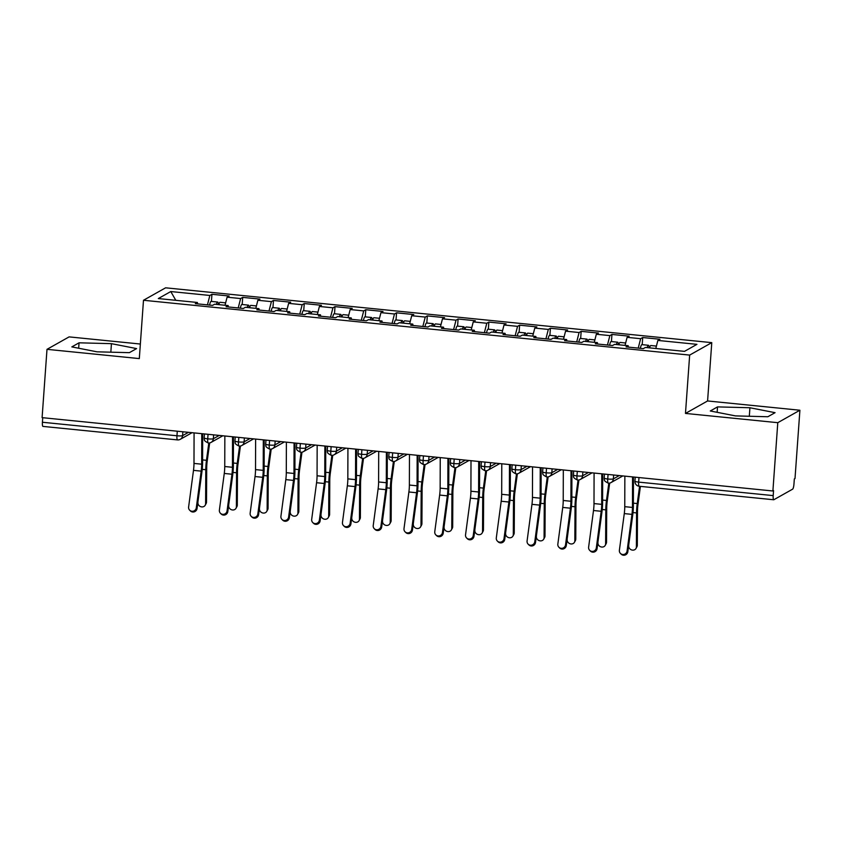 <?xml version="1.0" encoding="UTF-8"?>
<svg xmlns="http://www.w3.org/2000/svg" width="842" height="842" viewBox="0 0 842 842"><rect width="100%" height="100%" fill="white"/><g stroke="black" fill="none" stroke-linecap="round" stroke-linejoin="round"><path stroke-width="1.26" d="M799.9 410.233L795.006 478.54L794.332 478.919L793.974 483.908A4.736 0.958 95.7 0 1 792.638 489.149L773.872 499.716A4.736 0.958 95.7 0 1 773.735 499.759L639.194 486.255A4.736 0.958 95.7 0 1 638.657 482.108L773.198 495.612L773.556 490.623L772.893 490.991L777.787 422.684L799.9 410.233L707.585 400.96L711.774 342.641L165.6 287.817L143.487 300.268L689.661 355.092L711.774 342.641M140.351 344.031L69.107 336.884L46.994 349.335L42.1 417.643L772.893 490.991M211.931 294.29L209.858 295.458L170.779 291.543L158.317 298.563L197.386 302.478L195.312 303.646L212.542 305.383L214.626 304.215L228.161 305.572L226.088 306.741L243.317 308.467L245.39 307.298L258.936 308.656L256.852 309.824L274.082 311.561L276.165 310.382L289.701 311.75L287.627 312.919L304.857 314.645L306.93 313.477L320.476 314.834L318.392 316.003L335.621 317.729L337.705 316.56L351.24 317.918L349.167 319.097L366.396 320.823L368.47 319.655L382.015 321.012L379.931 322.181L397.161 323.907L399.245 322.739L412.78 324.096L410.707 325.265L427.936 327.001L430.009 325.833L443.555 327.191L441.471 328.359L458.701 330.085L460.784 328.917L474.32 330.274L472.246 331.443L489.476 333.179L491.549 332.011L505.095 333.369L503.011 334.537L520.24 336.263L522.324 335.095L535.859 336.453L533.786 337.621L551.015 339.358L553.089 338.179L566.634 339.547L564.55 340.715L581.79 342.441L583.864 341.273L597.399 342.631L595.326 343.799L612.555 345.525L614.628 344.357L628.174 345.715L626.09 346.893L643.33 348.62L645.404 347.451L684.483 351.367L696.944 344.346L657.865 340.431L659.949 339.263L642.709 337.526L640.636 338.695L627.101 337.337L629.174 336.168L611.945 334.442L609.871 335.611L596.325 334.253L598.409 333.085L581.169 331.348L579.096 332.527L565.561 331.159L567.634 329.99L550.405 328.264L548.321 329.433L534.786 328.075L536.87 326.906L519.63 325.17L517.556 326.349L504.021 324.991L506.095 323.812L488.865 322.086L486.781 323.254L473.246 321.897L475.32 320.728L458.09 319.002L456.017 320.171L442.482 318.813L444.555 317.634L427.326 315.908L425.242 317.076L411.706 315.718L413.78 314.55L396.55 312.824L394.477 313.992L380.942 312.635L383.015 311.466L365.786 309.73L363.702 310.898L350.167 309.54L352.24 308.372L335.011 306.646L332.937 307.814L319.392 306.456L321.476 305.288L304.246 303.552L302.162 304.73L288.627 303.362L290.7 302.194L273.471 300.468L271.398 301.636L257.852 300.278L259.936 299.11L242.707 297.373L240.623 298.552L227.087 297.194L229.161 296.016L211.931 294.29L211.426 301.415M227.087 297.194L225.025 305.257M240.623 298.552L238.223 307.962M197.386 302.478L197.617 303.878M257.852 300.278L255.8 308.34M271.398 301.636L268.987 311.045M228.161 305.572L228.392 306.972M288.627 303.362L286.564 311.435M302.162 304.73L299.763 314.129M258.936 308.656L259.157 310.056M319.392 306.456L317.339 314.519M332.937 307.814L330.527 317.224M289.701 311.75L289.932 313.15M350.167 309.54L348.104 317.613M363.702 310.898L361.302 320.307M320.476 314.834L320.697 316.234M380.942 312.635L378.879 320.697M394.477 313.992L392.067 323.402M351.24 317.918L351.472 319.328M411.706 315.718L409.644 323.781M425.242 317.076L422.842 326.486M382.015 321.012L382.236 322.412M442.482 318.813L440.419 326.875M456.017 320.171L453.606 329.58M412.78 324.096L413.012 325.496M473.246 321.897L471.183 329.959M486.781 323.254L484.382 332.664M443.555 327.191L443.776 328.59M504.021 324.991L501.958 333.053M517.556 326.349L515.146 335.758M474.32 330.274L474.551 331.674M534.786 328.075L532.723 336.137M548.321 329.433L545.921 338.842M505.095 333.369L505.316 334.769M565.561 331.159L563.498 339.231M579.096 332.527L576.696 341.926M535.859 336.453L536.091 337.853M596.325 334.253L594.263 342.315M609.871 335.611L607.461 345.02M566.634 339.547L566.855 340.947M627.101 337.337L625.038 345.399M640.636 338.695L638.236 348.104M597.399 342.631L597.631 344.031M773.198 495.612A4.736 0.958 95.7 0 0 773.735 499.759M657.865 340.431L655.802 348.493M628.174 345.715L628.395 347.125M43.079 426.368A4.736 0.958 -84.3 0 1 42.942 426.399A4.736 0.958 -84.3 0 1 42.416 422.252L42.742 417.706M707.585 400.96L685.472 413.422L777.787 422.684M685.472 413.422L689.661 355.092M46.994 349.335L139.309 358.597L143.487 300.268M710.301 410.98L735.455 415.895L767.841 416.748L775.072 412.675L749.927 407.749L717.531 406.897L710.301 410.98M129.363 352.661L136.593 348.588L111.439 343.662L79.053 342.81L71.823 346.893L96.977 351.819L129.363 352.661M170.779 291.543L175.81 300.31M209.858 295.458L207.448 304.867M642.709 337.526L642.204 344.652M608.408 483.108A4.736 0.958 -84.3 0 1 608.271 483.15A4.736 0.958 -84.3 0 1 608.261 483.15A4.736 0.958 -84.3 0 1 607.735 479.003L608.061 474.456M611.945 334.442L611.429 341.568M581.169 331.348L580.664 338.473M550.405 328.264L549.889 335.39M519.63 325.17L519.125 332.306M488.865 322.086L488.349 329.211M458.09 319.002L457.585 326.128M427.326 315.908L426.81 323.033M396.55 312.824L396.045 319.949M365.786 309.73L365.27 316.855M335.011 306.646L334.506 313.771M304.246 303.552L303.73 310.677M273.471 300.468L272.966 307.593M242.707 297.373L242.191 304.509M577.633 480.024A4.736 0.958 -84.3 0 1 577.496 480.056A4.736 0.958 -84.3 0 1 576.97 475.909L577.296 471.362M582.864 471.92L582.59 475.814A4.736 0.653 -175.9 0 1 576.97 475.909A4.736 0.653 -175.9 0 1 573.402 475.025L573.455 476.119C574.17 476.53 571.844 477.267 577.496 480.056L577.496 480.056A4.736 4.736 0 0 0 580.296 479.477L592.063 472.846M546.868 476.94A4.736 0.958 -84.3 0 1 546.732 476.972A4.736 0.958 -84.3 0 1 546.195 472.825L546.521 468.278M552.099 468.836L551.815 472.72A4.736 0.653 -175.9 0 1 546.195 472.825A4.736 0.653 -175.9 0 1 542.627 471.93L542.68 473.036C543.395 473.446 541.069 474.183 546.721 476.972A4.736 0.958 -84.3 0 1 546.721 476.972A4.736 4.736 0 0 0 549.521 476.383L561.288 469.752M516.093 473.846A4.736 0.958 -84.3 0 1 515.957 473.878A4.736 0.958 -84.3 0 1 515.43 469.731L515.757 465.184M521.324 465.742L521.051 469.636A4.736 0.653 -175.9 0 1 515.43 469.731A4.736 0.653 -175.9 0 1 511.862 468.847L511.904 469.952C512.631 470.352 510.305 471.088 515.946 473.878A4.736 0.958 -84.3 0 1 515.946 473.878A4.736 4.736 0 0 0 518.756 473.299L530.523 466.668M485.329 470.762A4.736 0.958 -84.3 0 1 485.192 470.794A4.736 0.958 -84.3 0 1 484.655 466.647L484.981 462.1M490.56 462.658L490.276 466.542A4.736 0.653 -175.9 0 1 484.655 466.647A4.736 0.653 -175.9 0 1 481.087 465.763L481.14 466.857C481.856 467.268 479.53 468.005 485.181 470.794A4.736 0.958 -84.3 0 1 485.181 470.794A4.736 4.736 0 0 0 487.981 470.204L499.748 463.584M454.554 467.668A4.736 0.958 -84.3 0 1 454.417 467.699A4.736 0.958 -84.3 0 1 453.88 463.563L454.206 459.006M459.785 459.564L459.511 463.458A4.736 0.653 -175.9 0 1 453.88 463.563A4.736 0.653 -175.9 0 1 450.323 462.668L450.365 463.774C451.091 464.174 448.765 464.91 454.406 467.699A4.736 0.958 -84.3 0 1 454.406 467.699A4.736 4.736 0 0 0 457.217 467.121L468.983 460.49M423.789 464.584A4.736 0.958 -84.3 0 1 423.652 464.616A4.736 0.958 -84.3 0 1 423.116 460.469L423.442 455.922M429.01 456.48L428.736 460.363A4.736 0.653 -175.9 0 1 423.116 460.469A4.736 0.653 -175.9 0 1 419.548 459.585L419.6 460.679C420.316 461.09 417.99 461.826 423.642 464.616A4.736 0.958 -84.3 0 1 423.642 464.616A4.736 4.736 0 0 0 426.441 464.026L438.208 457.406M393.014 461.49A4.736 0.958 -84.3 0 1 392.877 461.532A4.736 0.958 -84.3 0 1 392.867 461.521A4.736 0.958 -84.3 0 1 392.34 457.385L392.667 452.828M362.249 458.406A4.736 0.958 -84.3 0 1 362.102 458.437A4.736 0.958 -84.3 0 1 361.576 454.291L361.902 449.744M367.47 450.302L367.196 454.185A4.736 0.653 -175.9 0 1 361.576 454.291A4.736 0.653 -175.9 0 1 358.008 453.406L358.06 454.501C358.776 454.912 356.45 455.648 362.102 458.437L362.102 458.437A4.736 4.736 0 0 0 364.902 457.848L376.669 451.228M331.474 455.322A4.736 0.958 -84.3 0 1 331.338 455.354A4.736 0.958 -84.3 0 1 330.801 451.207L331.127 446.66M336.705 447.218L336.421 451.102A4.736 0.653 -175.9 0 1 330.801 451.207A4.736 0.653 -175.9 0 1 327.243 450.312L327.285 451.417C328.001 451.817 325.675 452.564 331.327 455.354A4.736 0.958 -84.3 0 1 331.327 455.354A4.736 4.736 0 0 0 334.137 454.764L345.904 448.133M300.71 452.228A4.736 0.958 -84.3 0 1 300.562 452.259A4.736 0.958 -84.3 0 1 300.036 448.112L300.362 443.566M305.93 444.123L305.657 448.018A4.736 0.653 -175.9 0 1 300.036 448.112A4.736 0.653 -175.9 0 1 296.468 447.228L296.521 448.323C297.237 448.733 294.911 449.47 300.562 452.259L300.562 452.259A4.736 4.736 0 0 0 303.362 451.68L315.129 445.05M269.935 449.144A4.736 0.958 -84.3 0 1 269.798 449.175A4.736 0.958 -84.3 0 1 269.261 445.029L269.587 440.482M275.166 441.04L274.881 444.923A4.736 0.653 -175.9 0 1 269.261 445.029A4.736 0.653 -175.9 0 1 265.704 444.134L265.746 445.239C266.461 445.65 264.135 446.386 269.787 449.175A4.736 0.958 -84.3 0 1 269.787 449.175A4.736 4.736 0 0 0 272.598 448.586L284.364 441.966M239.16 446.05A4.736 0.958 -84.3 0 1 239.023 446.081A4.736 0.958 -84.3 0 1 238.496 441.934L238.823 437.387M244.39 437.945L244.117 441.839A4.736 0.653 -175.9 0 1 238.496 441.934A4.736 0.653 -175.9 0 1 234.929 441.05L234.981 442.155C235.697 442.555 233.371 443.292 239.023 446.081L239.023 446.081A4.736 4.736 0 0 0 241.822 445.502L253.589 438.871M208.395 442.966A4.736 0.958 -84.3 0 1 208.258 442.997A4.736 0.958 -84.3 0 1 207.721 438.85L208.048 434.304M213.626 434.861L213.342 438.745A4.736 0.653 -175.9 0 1 207.721 438.85A4.736 0.653 -175.9 0 1 204.164 437.966L204.206 439.061C204.922 439.471 202.596 440.208 208.248 442.997A4.736 0.958 -84.3 0 1 208.248 442.997A4.736 4.736 0 0 0 211.058 442.408L222.825 435.788M717.142 412.317L717.531 406.897M749.317 416.264L749.927 407.749M78.664 348.23L79.053 342.81M110.839 352.177L111.439 343.662M624.859 476.14L624.764 506.663A11.683 2.347 -84.3 0 1 624.28 513.599L619.386 550.247A3.947 3.821 -45.5 0 0 624.459 554.278A3.947 3.821 -45.5 0 0 627.079 551.026L627.827 551.752A3.947 3.821 134.5 0 1 621.217 554.183L620.47 553.447M632.553 476.909L632.458 507.442A11.683 2.347 -84.3 0 1 631.963 514.367L627.079 551.026M627.827 551.752L632.71 515.104A15.787 3.179 95.7 0 0 633.373 505.737L633.458 477.004M647.151 347.62A6.315 1.274 -84.3 0 1 648.214 345.325A6.315 1.274 -84.3 0 1 648.393 345.273L641.93 344.631A6.315 1.274 95.7 0 0 641.751 344.673A6.315 1.274 95.7 0 0 640.383 348.325M648.393 345.273A6.315 1.274 -84.3 0 1 649.15 347.82M649.603 347.872A6.315 1.274 -84.3 0 1 650.666 345.567A6.315 1.274 -84.3 0 1 650.855 345.525L656.423 346.083M640.415 486.371L637.994 504.326A11.683 2.347 95.7 0 0 637.489 511.262L637.31 545.258A3.947 3.494 28.8 0 1 636.92 546.774L636.005 548.447A3.947 3.494 -151.2 0 0 636.394 546.932L636.563 512.936A15.787 3.179 -84.3 0 1 637.247 503.548L639.583 486.287M628.7 545.195L628.7 546.163A3.947 3.494 -151.2 0 0 636.005 548.447M594.084 473.046L593.999 503.579A11.683 2.347 -84.3 0 1 593.505 510.515L588.621 547.163A3.947 3.821 -45.5 0 0 593.694 551.184A3.947 3.821 -45.5 0 0 596.315 547.932L597.062 548.668A3.947 3.821 134.5 0 1 590.442 551.1L589.695 550.363M601.777 473.825L601.693 504.347A11.683 2.347 -84.3 0 1 601.199 511.283L596.315 547.932M597.062 548.668L601.946 512.02A15.787 3.179 95.7 0 0 602.609 502.642L602.693 473.909M563.319 469.962L563.224 500.485A11.683 2.347 -84.3 0 1 562.74 507.421L557.846 544.069A3.947 3.821 -45.5 0 0 562.919 548.1A3.947 3.821 -45.5 0 0 565.54 544.848L566.287 545.574A3.947 3.821 134.5 0 1 559.677 548.005L558.93 547.268M571.013 470.731L570.918 501.264A11.683 2.347 -84.3 0 1 570.423 508.2L565.54 544.848M566.287 545.574L571.171 508.926A15.787 3.179 95.7 0 0 571.834 499.559L571.918 470.825M532.544 466.868L532.46 497.401A11.683 2.347 -84.3 0 1 531.965 504.337L527.081 540.985A3.947 3.821 -45.5 0 0 532.155 545.006A3.947 3.821 -45.5 0 0 534.775 541.753L535.512 542.49A3.947 3.821 134.5 0 1 528.902 544.921L528.155 544.185M540.238 467.647L540.154 498.169A11.683 2.347 -84.3 0 1 539.659 505.105L534.775 541.753M535.512 542.49L540.406 505.842A15.787 3.179 95.7 0 0 541.069 496.464L541.153 467.731M501.779 463.784L501.685 494.307A11.683 2.347 -84.3 0 1 501.19 501.243L496.306 537.891A3.947 3.821 -45.5 0 0 501.379 541.922A3.947 3.821 -45.5 0 0 504 538.669L504.747 539.396A3.947 3.821 134.5 0 1 498.138 541.827L497.39 541.101M509.473 464.552L509.378 495.085A11.683 2.347 -84.3 0 1 508.884 502.021L504 538.669M504.747 539.396L509.631 502.748A15.787 3.179 95.7 0 0 510.294 493.38L510.378 464.647M616.376 344.536A6.315 1.274 -84.3 0 1 617.439 342.231A6.315 1.274 -84.3 0 1 617.618 342.189L611.166 341.536A6.315 1.274 95.7 0 0 610.976 341.578A6.315 1.274 95.7 0 0 609.619 345.231M617.618 342.189A6.315 1.274 -84.3 0 1 618.375 344.736M618.838 344.778A6.315 1.274 -84.3 0 1 619.901 342.483A6.315 1.274 -84.3 0 1 620.08 342.431L625.648 342.989M609.671 483.076L607.219 501.232A11.683 2.347 95.7 0 0 606.714 508.179L606.535 542.174A3.947 3.494 28.8 0 1 606.145 543.69L605.23 545.363A3.947 3.494 -151.2 0 0 605.619 543.848L605.798 509.852A15.787 3.179 -84.3 0 1 606.482 500.464L608.819 483.171M597.936 542.111L597.925 543.069A3.947 3.494 -151.2 0 0 605.23 545.363M585.6 341.442A6.315 1.274 -84.3 0 1 586.674 339.147A6.315 1.274 -84.3 0 1 586.853 339.094L580.391 338.452A6.315 1.274 95.7 0 0 580.212 338.495A6.315 1.274 95.7 0 0 578.843 342.147M586.853 339.094A6.315 1.274 -84.3 0 1 587.611 341.652M588.063 341.694A6.315 1.274 -84.3 0 1 589.126 339.389A6.315 1.274 -84.3 0 1 589.316 339.347L594.884 339.905M578.907 479.993L576.444 498.148A11.683 2.347 95.7 0 0 575.949 505.084L575.77 539.091A3.947 3.494 28.8 0 1 575.381 540.596L574.465 542.269A3.947 3.494 -151.2 0 0 574.844 540.753L575.023 506.758A15.787 3.179 -84.3 0 1 575.707 497.38L578.044 480.077M567.161 539.017L567.161 539.985A3.947 3.494 -151.2 0 0 574.465 542.269M554.836 338.358A6.315 1.274 -84.3 0 1 555.899 336.053A6.315 1.274 -84.3 0 1 556.078 336.011L549.615 335.358A6.315 1.274 95.7 0 0 549.437 335.411A6.315 1.274 95.7 0 0 548.079 339.063M556.078 336.011A6.315 1.274 -84.3 0 1 556.836 338.558M557.299 338.6A6.315 1.274 -84.3 0 1 558.362 336.305A6.315 1.274 -84.3 0 1 558.541 336.253L564.108 336.821M548.131 476.898L545.679 495.054A11.683 2.347 95.7 0 0 545.174 502L544.995 535.996A3.947 3.494 28.8 0 1 544.606 537.512L543.69 539.185A3.947 3.494 -151.2 0 0 544.079 537.67L544.258 503.674A15.787 3.179 -84.3 0 1 544.942 494.286L547.279 476.993M536.396 535.933L536.386 536.891A3.947 3.494 -151.2 0 0 543.69 539.185M524.061 335.274A6.315 1.274 -84.3 0 1 525.124 332.969A6.315 1.274 -84.3 0 1 525.313 332.927L518.851 332.274A6.315 1.274 95.7 0 0 518.672 332.316A6.315 1.274 95.7 0 0 517.304 335.969M525.313 332.927A6.315 1.274 -84.3 0 1 526.071 335.474M526.524 335.516A6.315 1.274 -84.3 0 1 527.587 333.211A6.315 1.274 -84.3 0 1 527.776 333.169L533.344 333.727M517.367 473.814L514.904 491.97A11.683 2.347 95.7 0 0 514.409 498.917L514.23 532.912A3.947 3.494 28.8 0 1 513.841 534.428L512.925 536.091A3.947 3.494 -151.2 0 0 513.304 534.575L513.483 500.58A15.787 3.179 -84.3 0 1 514.167 491.202L516.504 473.899M505.621 532.849L505.621 533.807A3.947 3.494 -151.2 0 0 512.925 536.091M471.004 460.69L470.92 491.223A11.683 2.347 -84.3 0 1 470.425 498.159L465.542 534.807A3.947 3.821 -45.5 0 0 470.615 538.838A3.947 3.821 -45.5 0 0 473.236 535.575L473.972 536.312A3.947 3.821 134.5 0 1 467.363 538.743L466.615 538.006M478.698 461.469L478.603 491.991A11.683 2.347 -84.3 0 1 478.119 498.927L473.236 535.575M473.972 536.312L478.866 499.664A15.787 3.179 95.7 0 0 479.53 490.286L479.614 461.563M493.296 332.18A6.315 1.274 -84.3 0 1 494.359 329.875A6.315 1.274 -84.3 0 1 494.538 329.832L488.076 329.19A6.315 1.274 95.7 0 0 487.897 329.233A6.315 1.274 95.7 0 0 486.539 332.885M494.538 329.832A6.315 1.274 -84.3 0 1 495.296 332.38M495.759 332.432A6.315 1.274 -84.3 0 1 496.822 330.127A6.315 1.274 -84.3 0 1 497.001 330.085L502.569 330.643M486.592 470.72L484.139 488.876A11.683 2.347 95.7 0 0 483.634 495.822L483.455 529.818A3.947 3.494 28.8 0 1 483.066 531.334L482.15 533.007A3.947 3.494 -151.2 0 0 482.54 531.491L482.719 497.496A15.787 3.179 -84.3 0 1 483.392 488.107L485.739 470.815M474.846 529.755L474.846 530.723A3.947 3.494 -151.2 0 0 482.15 533.007M440.24 457.606L440.145 488.128A11.683 2.347 -84.3 0 1 439.65 495.064L434.767 531.723A3.947 3.821 -45.5 0 0 439.84 535.744A3.947 3.821 -45.5 0 0 442.46 532.491L443.208 533.228A3.947 3.821 134.5 0 1 436.598 535.649L435.851 534.923M447.933 458.374L447.839 488.907A11.683 2.347 -84.3 0 1 447.344 495.843L442.46 532.491M443.208 533.228L448.091 496.57A15.787 3.179 95.7 0 0 448.754 487.202L448.839 458.469M409.465 454.522L409.38 485.045A11.683 2.347 -84.3 0 1 408.886 491.981L404.002 528.629A3.947 3.821 -45.5 0 0 409.075 532.66A3.947 3.821 -45.5 0 0 411.696 529.408L412.433 530.134A3.947 3.821 134.5 0 1 405.823 532.565L405.076 531.828M417.158 455.29L417.064 485.813A11.683 2.347 -84.3 0 1 416.579 492.749L411.696 529.408M412.433 530.134L417.327 493.486A15.787 3.179 95.7 0 0 417.99 484.118L418.074 455.385M378.7 451.428L378.605 481.961A11.683 2.347 -84.3 0 1 378.111 488.897L373.227 525.545A3.947 3.821 -45.5 0 0 378.3 529.565A3.947 3.821 -45.5 0 0 380.921 526.313L381.668 527.05A3.947 3.821 134.5 0 1 375.058 529.471L374.311 528.744M386.394 452.207L386.299 482.729A11.683 2.347 -84.3 0 1 385.804 489.665L380.921 526.313M381.668 527.05L386.552 490.402A15.787 3.179 95.7 0 0 387.215 481.024L387.299 452.291M462.521 329.096A6.315 1.274 -84.3 0 1 463.584 326.791A6.315 1.274 -84.3 0 1 463.774 326.749L457.311 326.096A6.315 1.274 95.7 0 0 457.122 326.138A6.315 1.274 95.7 0 0 455.764 329.79M463.774 326.749A6.315 1.274 -84.3 0 1 464.531 329.296M464.984 329.338A6.315 1.274 -84.3 0 1 466.047 327.033A6.315 1.274 -84.3 0 1 466.236 326.991L471.804 327.549M455.827 467.636L453.364 485.792A11.683 2.347 95.7 0 0 452.859 492.738L452.691 526.734A3.947 3.494 28.8 0 1 452.301 528.25L451.375 529.913A3.947 3.494 -151.2 0 0 451.765 528.397L451.943 494.401A15.787 3.179 -84.3 0 1 452.628 485.024L454.964 467.731M444.081 526.671L444.071 527.629A3.947 3.494 -151.2 0 0 451.375 529.913M431.757 326.001A6.315 1.274 -84.3 0 1 432.82 323.696A6.315 1.274 -84.3 0 1 432.998 323.654L426.536 323.012A6.315 1.274 95.7 0 0 426.357 323.054A6.315 1.274 95.7 0 0 425 326.707M432.998 323.654A6.315 1.274 -84.3 0 1 433.756 326.201M434.219 326.254A6.315 1.274 -84.3 0 1 435.282 323.949A6.315 1.274 -84.3 0 1 435.461 323.907L441.029 324.465M425.052 464.542L422.6 482.698A11.683 2.347 95.7 0 0 422.095 489.644L421.916 523.64A3.947 3.494 28.8 0 1 421.526 525.155L420.611 526.829A3.947 3.494 -151.2 0 0 421 525.313L421.179 491.318A15.787 3.179 -84.3 0 1 421.853 481.929L424.2 464.637M413.306 523.577L413.306 524.545A3.947 3.494 -151.2 0 0 420.611 526.829M400.981 322.918A6.315 1.274 -84.3 0 1 402.044 320.613A6.315 1.274 -84.3 0 1 402.234 320.57L395.772 319.918A6.315 1.274 95.7 0 0 395.582 319.96A6.315 1.274 95.7 0 0 394.224 323.612M402.234 320.57A6.315 1.274 -84.3 0 1 402.992 323.118M403.444 323.16A6.315 1.274 -84.3 0 1 404.507 320.855A6.315 1.274 -84.3 0 1 404.697 320.813L410.264 321.37M394.288 461.458L391.825 479.614A11.683 2.347 95.7 0 0 391.32 486.56L391.151 520.556A3.947 3.494 28.8 0 1 390.762 522.072L389.835 523.745A3.947 3.494 -151.2 0 0 390.225 522.229L390.404 488.223A15.787 3.179 -84.3 0 1 391.088 478.845L393.425 461.553M382.542 520.493L382.531 521.451A3.947 3.494 -151.2 0 0 389.835 523.745M347.925 448.344L347.83 478.866A11.683 2.347 -84.3 0 1 347.346 485.802L342.462 522.45A3.947 3.821 -45.5 0 0 347.536 526.482A3.947 3.821 -45.5 0 0 350.146 523.229L350.893 523.956A3.947 3.821 134.5 0 1 344.283 526.387L343.536 525.65M355.619 449.112L355.524 479.645A11.683 2.347 -84.3 0 1 355.04 486.581L350.146 523.229M350.893 523.956L355.787 487.308A15.787 3.179 95.7 0 0 356.45 477.94L356.534 449.207M370.217 319.823A6.315 1.274 -84.3 0 1 371.28 317.529A6.315 1.274 -84.3 0 1 371.459 317.476L364.996 316.834A6.315 1.274 95.7 0 0 364.818 316.876A6.315 1.274 95.7 0 0 363.46 320.528M371.459 317.476A6.315 1.274 -84.3 0 1 372.217 320.023M372.68 320.076A6.315 1.274 -84.3 0 1 373.743 317.771A6.315 1.274 -84.3 0 1 373.922 317.729L379.489 318.287M363.512 458.374L361.06 476.53A11.683 2.347 95.7 0 0 360.555 483.466L360.376 517.462A3.947 3.494 28.8 0 1 359.987 518.977L359.071 520.651A3.947 3.494 -151.2 0 0 359.46 519.135L359.639 485.139A15.787 3.179 -84.3 0 1 360.313 475.751L362.66 458.458M351.767 517.398L351.767 518.367A3.947 3.494 -151.2 0 0 359.071 520.651M317.16 445.25L317.066 475.783A11.683 2.347 -84.3 0 1 316.571 482.719L311.687 519.367A3.947 3.821 -45.5 0 0 316.76 523.387A3.947 3.821 -45.5 0 0 319.381 520.135L320.128 520.872A3.947 3.821 134.5 0 1 313.519 523.303L312.771 522.566M324.854 446.028L324.759 476.551A11.683 2.347 -84.3 0 1 324.265 483.487L319.381 520.135M320.128 520.872L325.012 484.224A15.787 3.179 95.7 0 0 325.675 474.846L325.759 446.113M339.442 316.739A6.315 1.274 -84.3 0 1 340.505 314.434A6.315 1.274 -84.3 0 1 340.694 314.392L334.232 313.74A6.315 1.274 95.7 0 0 334.042 313.792A6.315 1.274 95.7 0 0 332.685 317.434M340.694 314.392A6.315 1.274 -84.3 0 1 341.452 316.939M341.905 316.981A6.315 1.274 -84.3 0 1 342.968 314.687A6.315 1.274 -84.3 0 1 343.157 314.634L348.725 315.203M332.748 455.28L330.285 473.436A11.683 2.347 95.7 0 0 329.78 480.382L329.611 514.378A3.947 3.494 28.8 0 1 329.222 515.893L328.296 517.567A3.947 3.494 -151.2 0 0 328.685 516.051L328.864 482.056A15.787 3.179 -84.3 0 1 329.548 472.667L331.885 455.375M321.002 514.315L320.991 515.272A3.947 3.494 -151.2 0 0 328.296 517.567M286.385 442.166L286.291 472.688A11.683 2.347 -84.3 0 1 285.806 479.624L280.923 516.272A3.947 3.821 -45.5 0 0 285.996 520.303A3.947 3.821 -45.5 0 0 288.606 517.051L289.353 517.777A3.947 3.821 134.5 0 1 282.744 520.209L281.996 519.482M294.079 442.934L293.984 473.467A11.683 2.347 -84.3 0 1 293.5 480.403L288.606 517.051M289.353 517.777L294.247 481.129A15.787 3.179 95.7 0 0 294.911 471.762L294.995 443.029M308.677 313.645A6.315 1.274 -84.3 0 1 309.74 311.351A6.315 1.274 -84.3 0 1 309.919 311.298L303.457 310.656A6.315 1.274 95.7 0 0 303.278 310.698A6.315 1.274 95.7 0 0 301.92 314.35M309.919 311.298A6.315 1.274 -84.3 0 1 310.677 313.856M311.14 313.898A6.315 1.274 -84.3 0 1 312.203 311.593A6.315 1.274 -84.3 0 1 312.382 311.551L317.95 312.108M301.973 452.196L299.52 470.352A11.683 2.347 95.7 0 0 299.015 477.288L298.836 511.294A3.947 3.494 28.8 0 1 298.447 512.81L297.531 514.473A3.947 3.494 -151.2 0 0 297.921 512.957L298.1 478.961A15.787 3.179 -84.3 0 1 298.773 469.583L301.12 452.28M290.227 511.231L290.227 512.189A3.947 3.494 -151.2 0 0 297.531 514.473M255.621 439.071L255.526 469.604A11.683 2.347 -84.3 0 1 255.031 476.54L250.148 513.188A3.947 3.821 -45.5 0 0 255.221 517.209A3.947 3.821 -45.5 0 0 257.841 513.957L258.589 514.694A3.947 3.821 134.5 0 1 251.979 517.125L251.232 516.388M263.304 439.85L263.22 470.373A11.683 2.347 -84.3 0 1 262.725 477.309L257.841 513.957M258.589 514.694L263.472 478.046A15.787 3.179 95.7 0 0 264.135 468.668L264.22 439.934M277.902 310.561A6.315 1.274 -84.3 0 1 278.965 308.256A6.315 1.274 -84.3 0 1 279.155 308.214L272.692 307.562A6.315 1.274 95.7 0 0 272.503 307.614A6.315 1.274 95.7 0 0 271.145 311.266M279.155 308.214A6.315 1.274 -84.3 0 1 279.912 310.761M280.365 310.814A6.315 1.274 -84.3 0 1 281.428 308.509A6.315 1.274 -84.3 0 1 281.617 308.467L287.185 309.025M271.208 449.102L268.745 467.257A11.683 2.347 95.7 0 0 268.24 474.204L268.061 508.2A3.947 3.494 28.8 0 1 267.682 509.715L266.756 511.389A3.947 3.494 -151.2 0 0 267.146 509.873L267.324 475.877A15.787 3.179 -84.3 0 1 268.009 466.489L270.345 449.196M259.462 508.136L259.452 509.094A3.947 3.494 -151.2 0 0 266.756 511.389M224.846 435.988L224.751 466.51A11.683 2.347 -84.3 0 1 224.267 473.446L219.383 510.105A3.947 3.821 -45.5 0 0 224.456 514.125A3.947 3.821 -45.5 0 0 227.066 510.873L227.814 511.61A3.947 3.821 134.5 0 1 221.204 514.03L220.457 513.304M232.539 436.756L232.445 467.289A11.683 2.347 -84.3 0 1 231.96 474.225L227.066 510.873M227.814 511.61L232.708 474.951A15.787 3.179 95.7 0 0 233.371 465.584L233.455 436.851M247.138 307.477A6.315 1.274 -84.3 0 1 248.201 305.172A6.315 1.274 -84.3 0 1 248.379 305.13L241.917 304.478A6.315 1.274 95.7 0 0 241.738 304.52A6.315 1.274 95.7 0 0 240.37 308.172M248.379 305.13A6.315 1.274 -84.3 0 1 249.137 307.677M249.6 307.719A6.315 1.274 -84.3 0 1 250.663 305.414A6.315 1.274 -84.3 0 1 250.842 305.372L256.41 305.93M240.433 446.018L237.981 464.174A11.683 2.347 95.7 0 0 237.476 471.12L237.297 505.116A3.947 3.494 28.8 0 1 236.907 506.631L235.992 508.294A3.947 3.494 -151.2 0 0 236.381 506.779L236.56 472.783A15.787 3.179 -84.3 0 1 237.233 463.405L239.581 446.113M228.687 505.053L228.687 506.01A3.947 3.494 -151.2 0 0 235.992 508.294M194.081 432.904L193.986 463.426A11.683 2.347 -84.3 0 1 193.492 470.362L188.608 507.01A3.947 3.821 -45.5 0 0 193.681 511.041A3.947 3.821 -45.5 0 0 196.302 507.779L197.049 508.515A3.947 3.821 134.5 0 1 190.439 510.947L189.692 510.21M201.764 433.672L201.68 464.195A11.683 2.347 -84.3 0 1 201.185 471.131L196.302 507.779M197.049 508.515L201.933 471.867A15.787 3.179 95.7 0 0 202.596 462.49L202.68 433.767M216.362 304.383A6.315 1.274 -84.3 0 1 217.425 302.078A6.315 1.274 -84.3 0 1 217.615 302.036L211.153 301.394A6.315 1.274 95.7 0 0 210.963 301.436A6.315 1.274 95.7 0 0 209.605 305.088M217.615 302.036A6.315 1.274 -84.3 0 1 218.373 304.583M218.825 304.636A6.315 1.274 -84.3 0 1 219.888 302.331A6.315 1.274 -84.3 0 1 220.078 302.289L225.645 302.846M209.669 442.924L207.206 461.079A11.683 2.347 95.7 0 0 206.7 468.026L206.522 502.021A3.947 3.494 28.8 0 1 206.143 503.537L205.216 505.211A3.947 3.494 -151.2 0 0 205.606 503.695L205.785 469.699A15.787 3.179 -84.3 0 1 206.469 460.311L208.805 443.018M197.923 501.958L197.912 502.927A3.947 3.494 -151.2 0 0 205.216 505.211M638.983 477.551L638.657 482.108A4.736 0.653 -175.9 0 1 634.942 481.203A4.736 4.736 0 0 0 639.194 486.255M42.416 422.252L176.957 435.767L177.283 431.209M177.62 439.871A4.736 0.958 -84.3 0 1 177.483 439.903A4.736 0.958 -84.3 0 1 176.957 435.767A4.736 0.653 -175.9 0 0 182.577 435.661L188.471 432.335M613.639 475.014L613.355 478.898L619.259 475.572M608.271 483.15A4.736 4.736 0 0 0 611.06 482.561A4.736 4.589 60.6 0 0 613.355 478.898A4.736 0.653 -175.9 0 1 607.735 479.003A4.736 0.653 -175.9 0 1 604.167 478.109L604.461 474.088M580.296 479.477A4.736 4.589 60.6 0 0 582.59 475.814L588.484 472.488M549.521 476.383A4.736 4.589 60.6 0 0 551.815 472.72L557.72 469.394M518.756 473.299A4.736 4.589 60.6 0 0 521.051 469.636L526.945 466.31M487.981 470.204A4.736 4.589 60.6 0 0 490.276 466.542L496.18 463.216M457.217 467.121A4.736 4.589 60.6 0 0 459.511 463.458L465.405 460.132M426.441 464.026A4.736 4.589 60.6 0 0 428.736 460.363L434.64 457.048M398.245 453.396L397.961 457.28L403.865 453.954M364.902 457.848A4.736 4.589 60.6 0 0 367.196 454.185L373.09 450.87M334.137 454.764A4.736 4.589 60.6 0 0 336.421 451.102L342.326 447.776M303.362 451.68A4.736 4.589 60.6 0 0 305.657 448.018L311.551 444.692M272.598 448.586A4.736 4.589 60.6 0 0 274.881 444.923L280.786 441.597M241.822 445.502A4.736 4.589 60.6 0 0 244.117 441.839L250.011 438.514M211.058 442.408A4.736 4.589 60.6 0 0 213.342 438.745L219.246 435.43M182.851 431.767L182.577 435.661A4.736 4.589 60.6 0 1 180.283 439.324L192.05 432.693M392.877 461.532A4.736 4.736 0 0 0 395.677 460.942A4.736 4.589 60.6 0 0 397.961 457.28A4.736 0.653 -175.9 0 1 392.34 457.385A4.736 0.653 -175.9 0 1 388.783 456.49L389.067 452.47M632.458 507.442L624.764 506.663M631.963 514.367L624.28 513.599M636.394 546.932L637.31 545.258M633.005 512.578L636.563 512.936M633.384 503.169L637.247 503.548M601.693 504.347L593.999 503.579M601.199 511.283L593.505 510.515M570.918 501.264L563.224 500.485M570.423 508.2L562.74 507.421M540.154 498.169L532.46 497.401M539.659 505.105L531.965 504.337M509.378 495.085L501.685 494.307M508.884 502.021L501.19 501.243M605.619 543.848L606.535 542.174M602.24 509.494L605.798 509.852M602.619 500.074L606.482 500.464M574.844 540.753L575.77 539.091M571.465 506.4L575.023 506.758M571.844 496.99L575.707 497.38M544.079 537.67L544.995 535.996M540.701 503.316L544.258 503.674M541.069 493.896L544.942 494.286M513.304 534.575L514.23 532.912M509.926 500.222L513.483 500.58M510.305 490.812L514.167 491.202M478.603 491.991L470.92 491.223M478.119 498.927L470.425 498.159M482.54 531.491L483.455 529.818M479.161 497.138L482.719 497.496M479.53 487.718L483.392 488.107M447.839 488.907L440.145 488.128M447.344 495.843L439.65 495.064M417.064 485.813L409.38 485.045M416.579 492.749L408.886 491.981M386.299 482.729L378.605 481.961M385.804 489.665L378.111 488.897M451.765 528.397L452.691 526.734M448.386 494.043L451.943 494.401M448.765 484.634L452.628 485.024M421 525.313L421.916 523.64M417.621 490.96L421.179 491.318M417.99 481.55L421.853 481.929M390.225 522.229L391.151 520.556M386.846 487.876L390.404 488.223M387.225 478.456L391.088 478.845M355.524 479.645L347.83 478.866M355.04 486.581L347.346 485.802M359.46 519.135L360.376 517.462M356.082 484.781L359.639 485.139M356.45 475.372L360.313 475.751M324.759 476.551L317.066 475.783M324.265 483.487L316.571 482.719M328.685 516.051L329.611 514.378M325.307 481.698L328.864 482.056M325.686 472.278L329.548 472.667M293.984 473.467L286.291 472.688M293.5 480.403L285.806 479.624M297.921 512.957L298.836 511.294M294.542 478.603L298.1 478.961M294.911 469.194L298.773 469.583M263.22 470.373L255.526 469.604M262.725 477.309L255.031 476.54M267.146 509.873L268.061 508.2M263.767 475.519L267.324 475.877M264.146 466.1L268.009 466.489M232.445 467.289L224.751 466.51M231.96 474.225L224.267 473.446M236.381 506.779L237.297 505.116M233.002 472.425L236.56 472.783M233.371 463.016L237.233 463.405M201.68 464.195L193.986 463.426M201.185 471.131L193.492 470.362M205.606 503.695L206.522 502.021M202.227 469.341L205.785 469.699M202.606 459.921L206.469 460.311M180.283 439.324A4.736 4.736 0 0 1 177.483 439.903L42.942 426.399M611.06 482.561L622.827 475.93M635.226 477.182L634.942 481.203M604.167 478.109L604.219 479.214C604.935 479.614 602.609 480.361 608.261 483.15M573.402 475.025L573.686 471.004M542.627 471.93L542.922 467.91M511.862 468.847L512.147 464.826M481.087 465.763L481.382 461.732M450.323 462.668L450.607 458.648M395.677 460.942L407.444 454.312M419.548 459.585L419.842 455.564M388.783 456.49L388.825 457.595C389.551 457.995 387.215 458.732 392.867 461.521M358.008 453.406L358.303 449.386M327.243 450.312L327.527 446.292M296.468 447.228L296.763 443.208M265.704 444.134L265.988 440.113M234.929 441.05L235.223 437.03M204.164 437.966L204.448 433.935"/></g></svg>
